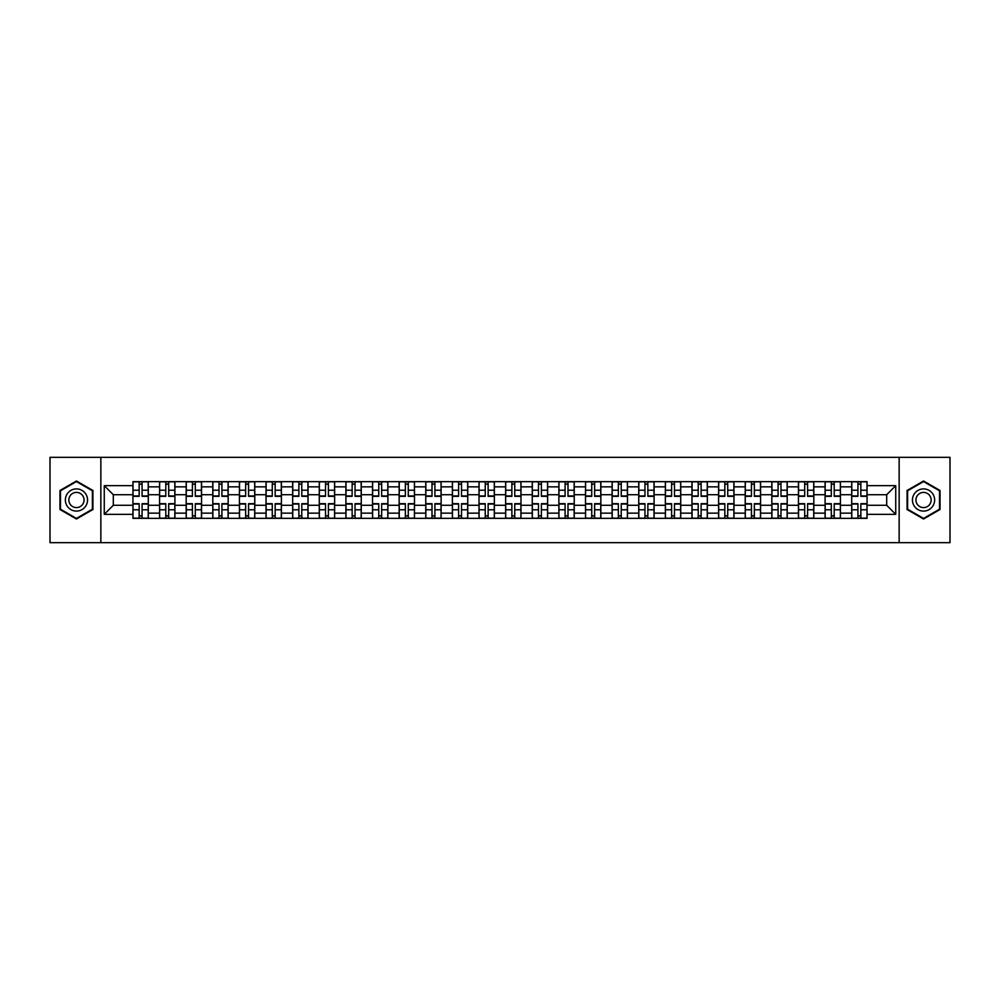<?xml version="1.0" encoding="UTF-8"?>
<svg xmlns="http://www.w3.org/2000/svg" width="1000" height="1000" viewBox="0 0 1000 1000"><rect width="100%" height="100%" fill="white"/><g stroke="black" fill="none" stroke-linecap="round" stroke-linejoin="round"><path stroke-width="1.5" d="M899.15 542.663L950 542.663L950 457.337L50 457.337L50 542.663L899.15 542.663L899.15 457.337M159.562 518.35L159.562 486.863L148.287 486.863L148.287 518.35M148.287 486.863L148.287 481.65M159.562 486.863L159.562 481.65M174.913 481.65L174.913 518.35M186.175 518.35L186.175 481.65M201.537 481.65L201.537 518.35M212.8 518.35L212.8 481.65M228.162 481.65L228.162 518.35M239.425 518.35L239.425 481.65M254.775 481.65L254.775 518.35M266.038 518.35L266.038 481.65M281.4 481.65L281.4 518.35M292.663 518.35L292.663 481.65M308.025 481.65L308.025 518.35M319.288 518.35L319.288 481.65M334.637 481.65L334.637 518.35M345.9 518.35L345.9 481.65M361.262 481.65L361.262 518.35M372.525 518.35L372.525 481.65M387.887 481.65L387.887 518.35M399.15 518.35L399.15 481.65M414.5 481.65L414.5 518.35M425.763 518.35L425.763 481.65M441.125 481.65L441.125 518.35M452.388 518.35L452.388 481.65M467.75 481.65L467.75 518.35M479.012 518.35L479.012 481.65M494.363 481.65L494.363 518.35M505.637 518.35L505.637 481.65M520.988 481.65L520.988 518.35M532.25 518.35L532.25 481.65M547.612 481.65L547.612 518.35M558.875 518.35L558.875 481.65M574.237 481.65L574.237 518.35M585.5 518.35L585.5 481.65M600.85 481.65L600.85 518.35M612.112 518.35L612.112 481.65M627.475 481.65L627.475 518.35M638.737 518.35L638.737 481.65M654.1 481.65L654.1 518.35M665.362 518.35L665.362 481.65M680.713 481.65L680.713 518.35M691.975 518.35L691.975 481.65M707.337 481.65L707.337 518.35M718.6 518.35L718.6 481.65M733.962 481.65L733.962 518.35M745.225 518.35L745.225 481.65M760.575 481.65L760.575 518.35M771.838 518.35L771.838 481.65M787.2 481.65L787.2 518.35M798.462 518.35L798.462 481.65M813.825 481.65L813.825 518.35M825.088 518.35L825.088 481.65M840.438 481.65L840.438 518.35M851.712 518.35L851.712 481.65M851.712 505.288L840.438 505.288M825.088 505.288L813.825 505.288M798.462 505.288L787.2 505.288M771.838 505.288L760.575 505.288M745.225 505.288L733.962 505.288M718.6 505.288L707.337 505.288M691.975 505.288L680.713 505.288M665.362 505.288L654.1 505.288M638.737 505.288L627.475 505.288M612.112 505.288L600.85 505.288M585.5 505.288L574.237 505.288M558.875 505.288L547.612 505.288M532.25 505.288L520.988 505.288M505.637 505.288L494.363 505.288M479.012 505.288L467.75 505.288M452.388 505.288L441.125 505.288M425.763 505.288L414.5 505.288M399.15 505.288L387.887 505.288M372.525 505.288L361.262 505.288M345.9 505.288L334.637 505.288M319.288 505.288L308.025 505.288M292.663 505.288L281.4 505.288M266.038 505.288L254.775 505.288M239.425 505.288L228.162 505.288M212.8 505.288L201.537 505.288M186.175 505.288L174.913 505.288M159.562 505.288L148.287 505.288M851.712 494.712L840.438 494.712M825.088 494.712L813.825 494.712M798.462 494.712L787.2 494.712M771.838 494.712L760.575 494.712M745.225 494.712L733.962 494.712M718.6 494.712L707.337 494.712M691.975 494.712L680.713 494.712M665.362 494.712L654.1 494.712M638.737 494.712L627.475 494.712M612.112 494.712L600.85 494.712M585.5 494.712L574.237 494.712M558.875 494.712L547.612 494.712M532.25 494.712L520.988 494.712M505.637 494.712L494.363 494.712M479.012 494.712L467.75 494.712M452.388 494.712L441.125 494.712M425.763 494.712L414.5 494.712M399.15 494.712L387.887 494.712M372.525 494.712L361.262 494.712M345.9 494.712L334.637 494.712M319.288 494.712L308.025 494.712M292.663 494.712L281.4 494.712M266.038 494.712L254.775 494.712M239.425 494.712L228.162 494.712M212.8 494.712L201.537 494.712M186.175 494.712L174.913 494.712M159.562 494.712L148.287 494.712M113.312 505.288L132.938 505.288L132.938 494.712L113.312 494.712L113.312 505.288L104.262 514.338L104.262 485.662L132.938 485.662L132.938 494.712M867.062 494.712L867.062 505.288L886.688 505.288L886.688 494.712L867.062 494.712L867.062 481.65L132.938 481.65L132.938 485.662M867.062 485.662L895.738 485.662L895.738 514.338L867.062 514.338L867.062 505.288M132.938 505.288L132.938 518.35L867.062 518.35L867.062 514.338M132.938 514.338L104.262 514.338M100.85 542.663L100.85 457.337M92.912 490.487L76.45 480.988L59.988 490.487L59.988 509.513L76.45 519.012L92.912 509.513L92.912 490.487M940.013 490.487L923.55 480.988L907.087 490.487L907.087 509.513L923.55 519.012L940.013 509.513L940.013 490.487M142.062 515.788L139.162 515.788M139.162 484.212L142.062 484.212M168.688 515.788L165.787 515.788M165.787 484.212L168.688 484.212M195.312 515.788L192.4 515.788M192.4 484.212L195.312 484.212M221.925 515.788L219.025 515.788M219.025 484.212L221.925 484.212M248.55 515.788L245.65 515.788M245.65 484.212L248.55 484.212M275.175 515.788L272.275 515.788M272.275 484.212L275.175 484.212M301.788 515.788L298.888 515.788M298.888 484.212L301.788 484.212M328.413 515.788L325.513 515.788M325.513 484.212L328.413 484.212M355.037 515.788L352.137 515.788M352.137 484.212L355.037 484.212M381.65 515.788L378.75 515.788M378.75 484.212L381.65 484.212M408.275 515.788L405.375 515.788M405.375 484.212L408.275 484.212M434.9 515.788L432 515.788M432 484.212L434.9 484.212M461.525 515.788L458.612 515.788M458.612 484.212L461.525 484.212M488.137 515.788L485.238 515.788M485.238 484.212L488.137 484.212M514.763 515.788L511.863 515.788M511.863 484.212L514.763 484.212M541.388 515.788L538.475 515.788M538.475 484.212L541.388 484.212M568 515.788L565.1 515.788M565.1 484.212L568 484.212M594.625 515.788L591.725 515.788M591.725 484.212L594.625 484.212M621.25 515.788L618.35 515.788M618.35 484.212L621.25 484.212M647.862 515.788L644.963 515.788M644.963 484.212L647.862 484.212M674.488 515.788L671.587 515.788M671.587 484.212L674.488 484.212M701.112 515.788L698.213 515.788M698.213 484.212L701.112 484.212M727.725 515.788L724.825 515.788M724.825 484.212L727.725 484.212M754.35 515.788L751.45 515.788M751.45 484.212L754.35 484.212M780.975 515.788L778.075 515.788M778.075 484.212L780.975 484.212M807.6 515.788L804.688 515.788M804.688 484.212L807.6 484.212M834.212 515.788L831.312 515.788M831.312 484.212L834.212 484.212M860.837 515.788L857.938 515.788M857.938 484.212L860.837 484.212M104.262 485.662L113.312 494.712M886.688 505.288L895.738 514.338M886.688 494.712L895.738 485.662M142.062 496.325L142.062 481.825L148.212 481.825L148.212 496.325L142.062 496.325M139.162 484.05L142.062 484.05M139.162 481.825L133.025 481.825L133.025 496.325L139.162 496.325L139.162 481.825L142.062 481.825M139.162 503.675L139.162 518.175L133.025 518.175L133.025 503.675L139.162 503.675M142.062 515.95L139.162 515.95M142.062 518.175L148.212 518.175L148.212 503.675L142.062 503.675L142.062 518.175L139.162 518.175M168.688 496.325L168.688 481.825L174.825 481.825L174.825 496.325L168.688 496.325M165.787 484.05L168.688 484.05M165.787 481.825L159.637 481.825L159.637 496.325L165.787 496.325L165.787 481.825L168.688 481.825M195.312 496.325L195.312 481.825L201.45 481.825L201.45 496.325L195.312 496.325M192.4 484.05L195.312 484.05M192.4 481.825L186.262 481.825L186.262 496.325L192.4 496.325L192.4 481.825L195.312 481.825M66.85 505.55A11.087 11.087 0 0 0 82 509.6A11.087 11.087 0 0 0 86.062 494.45A11.087 11.087 0 0 0 70.9 490.4A11.087 11.087 0 0 0 66.85 505.55M69.875 503.8A7.6 7.6 0 0 0 80.25 506.575A7.6 7.6 0 0 0 83.025 496.2A7.6 7.6 0 0 0 72.65 493.425A7.6 7.6 0 0 0 69.875 503.8M76.45 481.575L92.4 490.788L92.4 509.212L76.45 518.425L60.5 509.212L60.5 490.788L76.45 481.575M913.938 505.55A11.087 11.087 0 0 0 929.1 509.6A11.087 11.087 0 0 0 933.15 494.45A11.087 11.087 0 0 0 918 490.4A11.087 11.087 0 0 0 913.938 505.55M916.975 503.8A7.6 7.6 0 0 0 927.35 506.575A7.6 7.6 0 0 0 930.125 496.2A7.6 7.6 0 0 0 919.75 493.425A7.6 7.6 0 0 0 916.975 503.8M923.55 481.575L939.5 490.788L939.5 509.212L923.55 518.425L907.6 509.212L907.6 490.788L923.55 481.575M165.787 503.675L165.787 518.175L159.637 518.175L159.637 503.675L165.787 503.675M168.688 515.95L165.787 515.95M168.688 518.175L174.825 518.175L174.825 503.675L168.688 503.675L168.688 518.175L165.787 518.175M192.4 503.675L192.4 518.175L186.262 518.175L186.262 503.675L192.4 503.675M195.312 515.95L192.4 515.95M195.312 518.175L201.45 518.175L201.45 503.675L195.312 503.675L195.312 518.175L192.4 518.175M221.925 496.325L221.925 481.825L228.075 481.825L228.075 496.325L221.925 496.325M219.025 484.05L221.925 484.05M219.025 481.825L212.887 481.825L212.887 496.325L219.025 496.325L219.025 481.825L221.925 481.825M248.55 496.325L248.55 481.825L254.688 481.825L254.688 496.325L248.55 496.325M245.65 484.05L248.55 484.05M245.65 481.825L239.5 481.825L239.5 496.325L245.65 496.325L245.65 481.825L248.55 481.825M275.175 496.325L275.175 481.825L281.312 481.825L281.312 496.325L275.175 496.325M272.275 484.05L275.175 484.05M272.275 481.825L266.125 481.825L266.125 496.325L272.275 496.325L272.275 481.825L275.175 481.825M219.025 503.675L219.025 518.175L212.887 518.175L212.887 503.675L219.025 503.675M221.925 515.95L219.025 515.95M221.925 518.175L228.075 518.175L228.075 503.675L221.925 503.675L221.925 518.175L219.025 518.175M245.65 503.675L245.65 518.175L239.5 518.175L239.5 503.675L245.65 503.675M248.55 515.95L245.65 515.95M248.55 518.175L254.688 518.175L254.688 503.675L248.55 503.675L248.55 518.175L245.65 518.175M272.275 503.675L272.275 518.175L266.125 518.175L266.125 503.675L272.275 503.675M275.175 515.95L272.275 515.95M275.175 518.175L281.312 518.175L281.312 503.675L275.175 503.675L275.175 518.175L272.275 518.175M298.888 503.675L298.888 518.175L292.75 518.175L292.75 503.675L298.888 503.675M301.788 515.95L298.888 515.95M301.788 518.175L307.938 518.175L307.938 503.675L301.788 503.675L301.788 518.175L298.888 518.175M325.513 503.675L325.513 518.175L319.363 518.175L319.363 503.675L325.513 503.675M328.413 515.95L325.513 515.95M328.413 518.175L334.562 518.175L334.562 503.675L328.413 503.675L328.413 518.175L325.513 518.175M352.137 503.675L352.137 518.175L345.988 518.175L345.988 503.675L352.137 503.675M355.037 515.95L352.137 515.95M355.037 518.175L361.175 518.175L361.175 503.675L355.037 503.675L355.037 518.175L352.137 518.175M378.75 503.675L378.75 518.175L372.612 518.175L372.612 503.675L378.75 503.675M381.65 515.95L378.75 515.95M381.65 518.175L387.8 518.175L387.8 503.675L381.65 503.675L381.65 518.175L378.75 518.175M405.375 503.675L405.375 518.175L399.237 518.175L399.237 503.675L405.375 503.675M408.275 515.95L405.375 515.95M408.275 518.175L414.425 518.175L414.425 503.675L408.275 503.675L408.275 518.175L405.375 518.175M432 503.675L432 518.175L425.85 518.175L425.85 503.675L432 503.675M434.9 515.95L432 515.95M434.9 518.175L441.037 518.175L441.037 503.675L434.9 503.675L434.9 518.175L432 518.175M458.612 503.675L458.612 518.175L452.475 518.175L452.475 503.675L458.612 503.675M461.525 515.95L458.612 515.95M461.525 518.175L467.663 518.175L467.663 503.675L461.525 503.675L461.525 518.175L458.612 518.175M485.238 503.675L485.238 518.175L479.1 518.175L479.1 503.675L485.238 503.675M488.137 515.95L485.238 515.95M488.137 518.175L494.288 518.175L494.288 503.675L488.137 503.675L488.137 518.175L485.238 518.175M511.863 503.675L511.863 518.175L505.712 518.175L505.712 503.675L511.863 503.675M514.763 515.95L511.863 515.95M514.763 518.175L520.9 518.175L520.9 503.675L514.763 503.675L514.763 518.175L511.863 518.175M538.475 503.675L538.475 518.175L532.337 518.175L532.337 503.675L538.475 503.675M541.388 515.95L538.475 515.95M541.388 518.175L547.525 518.175L547.525 503.675L541.388 503.675L541.388 518.175L538.475 518.175M565.1 503.675L565.1 518.175L558.962 518.175L558.962 503.675L565.1 503.675M568 515.95L565.1 515.95M568 518.175L574.15 518.175L574.15 503.675L568 503.675L568 518.175L565.1 518.175M591.725 503.675L591.725 518.175L585.575 518.175L585.575 503.675L591.725 503.675M594.625 515.95L591.725 515.95M594.625 518.175L600.763 518.175L600.763 503.675L594.625 503.675L594.625 518.175L591.725 518.175M618.35 503.675L618.35 518.175L612.2 518.175L612.2 503.675L618.35 503.675M621.25 515.95L618.35 515.95M621.25 518.175L627.388 518.175L627.388 503.675L621.25 503.675L621.25 518.175L618.35 518.175M644.963 503.675L644.963 518.175L638.825 518.175L638.825 503.675L644.963 503.675M647.862 515.95L644.963 515.95M647.862 518.175L654.013 518.175L654.013 503.675L647.862 503.675L647.862 518.175L644.963 518.175M671.587 503.675L671.587 518.175L665.438 518.175L665.438 503.675L671.587 503.675M674.488 515.95L671.587 515.95M674.488 518.175L680.638 518.175L680.638 503.675L674.488 503.675L674.488 518.175L671.587 518.175M698.213 503.675L698.213 518.175L692.062 518.175L692.062 503.675L698.213 503.675M701.112 515.95L698.213 515.95M701.112 518.175L707.25 518.175L707.25 503.675L701.112 503.675L701.112 518.175L698.213 518.175M301.788 496.325L301.788 481.825L307.938 481.825L307.938 496.325L301.788 496.325M298.888 484.05L301.788 484.05M298.888 481.825L292.75 481.825L292.75 496.325L298.888 496.325L298.888 481.825L301.788 481.825M328.413 496.325L328.413 481.825L334.562 481.825L334.562 496.325L328.413 496.325M325.513 484.05L328.413 484.05M325.513 481.825L319.363 481.825L319.363 496.325L325.513 496.325L325.513 481.825L328.413 481.825M355.037 496.325L355.037 481.825L361.175 481.825L361.175 496.325L355.037 496.325M352.137 484.05L355.037 484.05M352.137 481.825L345.988 481.825L345.988 496.325L352.137 496.325L352.137 481.825L355.037 481.825M381.65 496.325L381.65 481.825L387.8 481.825L387.8 496.325L381.65 496.325M378.75 484.05L381.65 484.05M378.75 481.825L372.612 481.825L372.612 496.325L378.75 496.325L378.75 481.825L381.65 481.825M408.275 496.325L408.275 481.825L414.425 481.825L414.425 496.325L408.275 496.325M405.375 484.05L408.275 484.05M405.375 481.825L399.237 481.825L399.237 496.325L405.375 496.325L405.375 481.825L408.275 481.825M434.9 496.325L434.9 481.825L441.037 481.825L441.037 496.325L434.9 496.325M432 484.05L434.9 484.05M432 481.825L425.85 481.825L425.85 496.325L432 496.325L432 481.825L434.9 481.825M461.525 496.325L461.525 481.825L467.663 481.825L467.663 496.325L461.525 496.325M458.612 484.05L461.525 484.05M458.612 481.825L452.475 481.825L452.475 496.325L458.612 496.325L458.612 481.825L461.525 481.825M488.137 496.325L488.137 481.825L494.288 481.825L494.288 496.325L488.137 496.325M485.238 484.05L488.137 484.05M485.238 481.825L479.1 481.825L479.1 496.325L485.238 496.325L485.238 481.825L488.137 481.825M514.763 496.325L514.763 481.825L520.9 481.825L520.9 496.325L514.763 496.325M511.863 484.05L514.763 484.05M511.863 481.825L505.712 481.825L505.712 496.325L511.863 496.325L511.863 481.825L514.763 481.825M541.388 496.325L541.388 481.825L547.525 481.825L547.525 496.325L541.388 496.325M538.475 484.05L541.388 484.05M538.475 481.825L532.337 481.825L532.337 496.325L538.475 496.325L538.475 481.825L541.388 481.825M568 496.325L568 481.825L574.15 481.825L574.15 496.325L568 496.325M565.1 484.05L568 484.05M565.1 481.825L558.962 481.825L558.962 496.325L565.1 496.325L565.1 481.825L568 481.825M594.625 496.325L594.625 481.825L600.763 481.825L600.763 496.325L594.625 496.325M591.725 484.05L594.625 484.05M591.725 481.825L585.575 481.825L585.575 496.325L591.725 496.325L591.725 481.825L594.625 481.825M621.25 496.325L621.25 481.825L627.388 481.825L627.388 496.325L621.25 496.325M618.35 484.05L621.25 484.05M618.35 481.825L612.2 481.825L612.2 496.325L618.35 496.325L618.35 481.825L621.25 481.825M647.862 496.325L647.862 481.825L654.013 481.825L654.013 496.325L647.862 496.325M644.963 484.05L647.862 484.05M644.963 481.825L638.825 481.825L638.825 496.325L644.963 496.325L644.963 481.825L647.862 481.825M674.488 496.325L674.488 481.825L680.638 481.825L680.638 496.325L674.488 496.325M671.587 484.05L674.488 484.05M671.587 481.825L665.438 481.825L665.438 496.325L671.587 496.325L671.587 481.825L674.488 481.825M701.112 496.325L701.112 481.825L707.25 481.825L707.25 496.325L701.112 496.325M698.213 484.05L701.112 484.05M698.213 481.825L692.062 481.825L692.062 496.325L698.213 496.325L698.213 481.825L701.112 481.825M727.725 496.325L727.725 481.825L733.875 481.825L733.875 496.325L727.725 496.325M724.825 484.05L727.725 484.05M724.825 481.825L718.688 481.825L718.688 496.325L724.825 496.325L724.825 481.825L727.725 481.825M754.35 496.325L754.35 481.825L760.5 481.825L760.5 496.325L754.35 496.325M751.45 484.05L754.35 484.05M751.45 481.825L745.312 481.825L745.312 496.325L751.45 496.325L751.45 481.825L754.35 481.825M780.975 496.325L780.975 481.825L787.113 481.825L787.113 496.325L780.975 496.325M778.075 484.05L780.975 484.05M778.075 481.825L771.925 481.825L771.925 496.325L778.075 496.325L778.075 481.825L780.975 481.825M807.6 496.325L807.6 481.825L813.737 481.825L813.737 496.325L807.6 496.325M804.688 484.05L807.6 484.05M804.688 481.825L798.55 481.825L798.55 496.325L804.688 496.325L804.688 481.825L807.6 481.825M724.825 503.675L724.825 518.175L718.688 518.175L718.688 503.675L724.825 503.675M727.725 515.95L724.825 515.95M727.725 518.175L733.875 518.175L733.875 503.675L727.725 503.675L727.725 518.175L724.825 518.175M751.45 503.675L751.45 518.175L745.312 518.175L745.312 503.675L751.45 503.675M754.35 515.95L751.45 515.95M754.35 518.175L760.5 518.175L760.5 503.675L754.35 503.675L754.35 518.175L751.45 518.175M778.075 503.675L778.075 518.175L771.925 518.175L771.925 503.675L778.075 503.675M780.975 515.95L778.075 515.95M780.975 518.175L787.113 518.175L787.113 503.675L780.975 503.675L780.975 518.175L778.075 518.175M804.688 503.675L804.688 518.175L798.55 518.175L798.55 503.675L804.688 503.675M807.6 515.95L804.688 515.95M807.6 518.175L813.737 518.175L813.737 503.675L807.6 503.675L807.6 518.175L804.688 518.175M834.212 496.325L834.212 481.825L840.362 481.825L840.362 496.325L834.212 496.325M831.312 484.05L834.212 484.05M831.312 481.825L825.175 481.825L825.175 496.325L831.312 496.325L831.312 481.825L834.212 481.825M831.312 503.675L831.312 518.175L825.175 518.175L825.175 503.675L831.312 503.675M834.212 515.95L831.312 515.95M834.212 518.175L840.362 518.175L840.362 503.675L834.212 503.675L834.212 518.175L831.312 518.175M860.837 496.325L860.837 481.825L866.975 481.825L866.975 496.325L860.837 496.325M857.938 484.05L860.837 484.05M857.938 481.825L851.787 481.825L851.787 496.325L857.938 496.325L857.938 481.825L860.837 481.825M857.938 503.675L857.938 518.175L851.787 518.175L851.787 503.675L857.938 503.675M860.837 515.95L857.938 515.95M860.837 518.175L866.975 518.175L866.975 503.675L860.837 503.675L860.837 518.175L857.938 518.175M825.088 486.863L813.825 486.863M798.462 486.863L787.2 486.863M771.838 486.863L760.575 486.863M745.225 486.863L733.962 486.863M718.6 486.863L707.337 486.863M691.975 486.863L680.713 486.863M665.362 486.863L654.1 486.863M638.737 486.863L627.475 486.863M612.112 486.863L600.85 486.863M585.5 486.863L574.237 486.863M558.875 486.863L547.612 486.863M532.25 486.863L520.988 486.863M505.637 486.863L494.363 486.863M479.012 486.863L467.75 486.863M452.388 486.863L441.125 486.863M425.763 486.863L414.5 486.863M399.15 486.863L387.887 486.863M372.525 486.863L361.262 486.863M345.9 486.863L334.637 486.863M319.288 486.863L308.025 486.863M292.663 486.863L281.4 486.863M266.038 486.863L254.775 486.863M239.425 486.863L228.162 486.863M212.8 486.863L201.537 486.863M186.175 486.863L174.913 486.863M851.712 486.863L840.438 486.863M825.088 513.138L813.825 513.138M798.462 513.138L787.2 513.138M771.838 513.138L760.575 513.138M745.225 513.138L733.962 513.138M718.6 513.138L707.337 513.138M691.975 513.138L680.713 513.138M665.362 513.138L654.1 513.138M638.737 513.138L627.475 513.138M612.112 513.138L600.85 513.138M585.5 513.138L574.237 513.138M558.875 513.138L547.612 513.138M532.25 513.138L520.988 513.138M505.637 513.138L494.363 513.138M479.012 513.138L467.75 513.138M452.388 513.138L441.125 513.138M425.763 513.138L414.5 513.138M399.15 513.138L387.887 513.138M372.525 513.138L361.262 513.138M345.9 513.138L334.637 513.138M319.288 513.138L308.025 513.138M292.663 513.138L281.4 513.138M266.038 513.138L254.775 513.138M239.425 513.138L228.162 513.138M212.8 513.138L201.537 513.138M186.175 513.138L174.913 513.138M159.562 513.138L148.287 513.138M851.712 513.138L840.438 513.138M142.062 495.975L148.212 495.975M142.062 490.213L148.212 490.213M133.025 495.975L139.162 495.975M133.025 490.213L139.162 490.213M139.162 504.025L133.025 504.025M139.162 509.787L133.025 509.787M148.212 504.025L142.062 504.025M148.212 509.787L142.062 509.787M168.688 495.975L174.825 495.975M168.688 490.213L174.825 490.213M159.637 495.975L165.787 495.975M159.637 490.213L165.787 490.213M195.312 495.975L201.45 495.975M195.312 490.213L201.45 490.213M186.262 495.975L192.4 495.975M186.262 490.213L192.4 490.213M165.787 504.025L159.637 504.025M165.787 509.787L159.637 509.787M174.825 504.025L168.688 504.025M174.825 509.787L168.688 509.787M192.4 504.025L186.262 504.025M192.4 509.787L186.262 509.787M201.45 504.025L195.312 504.025M201.45 509.787L195.312 509.787M221.925 495.975L228.075 495.975M221.925 490.213L228.075 490.213M212.887 495.975L219.025 495.975M212.887 490.213L219.025 490.213M248.55 495.975L254.688 495.975M248.55 490.213L254.688 490.213M239.5 495.975L245.65 495.975M239.5 490.213L245.65 490.213M275.175 495.975L281.312 495.975M275.175 490.213L281.312 490.213M266.125 495.975L272.275 495.975M266.125 490.213L272.275 490.213M219.025 504.025L212.887 504.025M219.025 509.787L212.887 509.787M228.075 504.025L221.925 504.025M228.075 509.787L221.925 509.787M245.65 504.025L239.5 504.025M245.65 509.787L239.5 509.787M254.688 504.025L248.55 504.025M254.688 509.787L248.55 509.787M272.275 504.025L266.125 504.025M272.275 509.787L266.125 509.787M281.312 504.025L275.175 504.025M281.312 509.787L275.175 509.787M298.888 504.025L292.75 504.025M298.888 509.787L292.75 509.787M307.938 504.025L301.788 504.025M307.938 509.787L301.788 509.787M325.513 504.025L319.363 504.025M325.513 509.787L319.363 509.787M334.562 504.025L328.413 504.025M334.562 509.787L328.413 509.787M352.137 504.025L345.988 504.025M352.137 509.787L345.988 509.787M361.175 504.025L355.037 504.025M361.175 509.787L355.037 509.787M378.75 504.025L372.612 504.025M378.75 509.787L372.612 509.787M387.8 504.025L381.65 504.025M387.8 509.787L381.65 509.787M405.375 504.025L399.237 504.025M405.375 509.787L399.237 509.787M414.425 504.025L408.275 504.025M414.425 509.787L408.275 509.787M432 504.025L425.85 504.025M432 509.787L425.85 509.787M441.037 504.025L434.9 504.025M441.037 509.787L434.9 509.787M458.612 504.025L452.475 504.025M458.612 509.787L452.475 509.787M467.663 504.025L461.525 504.025M467.663 509.787L461.525 509.787M485.238 504.025L479.1 504.025M485.238 509.787L479.1 509.787M494.288 504.025L488.137 504.025M494.288 509.787L488.137 509.787M511.863 504.025L505.712 504.025M511.863 509.787L505.712 509.787M520.9 504.025L514.763 504.025M520.9 509.787L514.763 509.787M538.475 504.025L532.337 504.025M538.475 509.787L532.337 509.787M547.525 504.025L541.388 504.025M547.525 509.787L541.388 509.787M565.1 504.025L558.962 504.025M565.1 509.787L558.962 509.787M574.15 504.025L568 504.025M574.15 509.787L568 509.787M591.725 504.025L585.575 504.025M591.725 509.787L585.575 509.787M600.763 504.025L594.625 504.025M600.763 509.787L594.625 509.787M618.35 504.025L612.2 504.025M618.35 509.787L612.2 509.787M627.388 504.025L621.25 504.025M627.388 509.787L621.25 509.787M644.963 504.025L638.825 504.025M644.963 509.787L638.825 509.787M654.013 504.025L647.862 504.025M654.013 509.787L647.862 509.787M671.587 504.025L665.438 504.025M671.587 509.787L665.438 509.787M680.638 504.025L674.488 504.025M680.638 509.787L674.488 509.787M698.213 504.025L692.062 504.025M698.213 509.787L692.062 509.787M707.25 504.025L701.112 504.025M707.25 509.787L701.112 509.787M301.788 495.975L307.938 495.975M301.788 490.213L307.938 490.213M292.75 495.975L298.888 495.975M292.75 490.213L298.888 490.213M328.413 495.975L334.562 495.975M328.413 490.213L334.562 490.213M319.363 495.975L325.513 495.975M319.363 490.213L325.513 490.213M355.037 495.975L361.175 495.975M355.037 490.213L361.175 490.213M345.988 495.975L352.137 495.975M345.988 490.213L352.137 490.213M381.65 495.975L387.8 495.975M381.65 490.213L387.8 490.213M372.612 495.975L378.75 495.975M372.612 490.213L378.75 490.213M408.275 495.975L414.425 495.975M408.275 490.213L414.425 490.213M399.237 495.975L405.375 495.975M399.237 490.213L405.375 490.213M434.9 495.975L441.037 495.975M434.9 490.213L441.037 490.213M425.85 495.975L432 495.975M425.85 490.213L432 490.213M461.525 495.975L467.663 495.975M461.525 490.213L467.663 490.213M452.475 495.975L458.612 495.975M452.475 490.213L458.612 490.213M488.137 495.975L494.288 495.975M488.137 490.213L494.288 490.213M479.1 495.975L485.238 495.975M479.1 490.213L485.238 490.213M514.763 495.975L520.9 495.975M514.763 490.213L520.9 490.213M505.712 495.975L511.863 495.975M505.712 490.213L511.863 490.213M541.388 495.975L547.525 495.975M541.388 490.213L547.525 490.213M532.337 495.975L538.475 495.975M532.337 490.213L538.475 490.213M568 495.975L574.15 495.975M568 490.213L574.15 490.213M558.962 495.975L565.1 495.975M558.962 490.213L565.1 490.213M594.625 495.975L600.763 495.975M594.625 490.213L600.763 490.213M585.575 495.975L591.725 495.975M585.575 490.213L591.725 490.213M621.25 495.975L627.388 495.975M621.25 490.213L627.388 490.213M612.2 495.975L618.35 495.975M612.2 490.213L618.35 490.213M647.862 495.975L654.013 495.975M647.862 490.213L654.013 490.213M638.825 495.975L644.963 495.975M638.825 490.213L644.963 490.213M674.488 495.975L680.638 495.975M674.488 490.213L680.638 490.213M665.438 495.975L671.587 495.975M665.438 490.213L671.587 490.213M701.112 495.975L707.25 495.975M701.112 490.213L707.25 490.213M692.062 495.975L698.213 495.975M692.062 490.213L698.213 490.213M727.725 495.975L733.875 495.975M727.725 490.213L733.875 490.213M718.688 495.975L724.825 495.975M718.688 490.213L724.825 490.213M754.35 495.975L760.5 495.975M754.35 490.213L760.5 490.213M745.312 495.975L751.45 495.975M745.312 490.213L751.45 490.213M780.975 495.975L787.113 495.975M780.975 490.213L787.113 490.213M771.925 495.975L778.075 495.975M771.925 490.213L778.075 490.213M807.6 495.975L813.737 495.975M807.6 490.213L813.737 490.213M798.55 495.975L804.688 495.975M798.55 490.213L804.688 490.213M724.825 504.025L718.688 504.025M724.825 509.787L718.688 509.787M733.875 504.025L727.725 504.025M733.875 509.787L727.725 509.787M751.45 504.025L745.312 504.025M751.45 509.787L745.312 509.787M760.5 504.025L754.35 504.025M760.5 509.787L754.35 509.787M778.075 504.025L771.925 504.025M778.075 509.787L771.925 509.787M787.113 504.025L780.975 504.025M787.113 509.787L780.975 509.787M804.688 504.025L798.55 504.025M804.688 509.787L798.55 509.787M813.737 504.025L807.6 504.025M813.737 509.787L807.6 509.787M834.212 495.975L840.362 495.975M834.212 490.213L840.362 490.213M825.175 495.975L831.312 495.975M825.175 490.213L831.312 490.213M831.312 504.025L825.175 504.025M831.312 509.787L825.175 509.787M840.362 504.025L834.212 504.025M840.362 509.787L834.212 509.787M860.837 495.975L866.975 495.975M860.837 490.213L866.975 490.213M851.787 495.975L857.938 495.975M851.787 490.213L857.938 490.213M857.938 504.025L851.787 504.025M857.938 509.787L851.787 509.787M866.975 504.025L860.837 504.025M866.975 509.787L860.837 509.787"/></g></svg>
